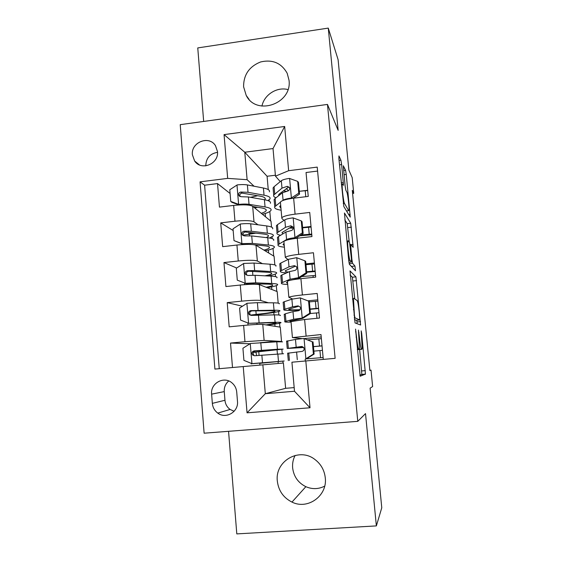<?xml version="1.0" encoding="UTF-8"?>
<svg xmlns="http://www.w3.org/2000/svg" width="562" height="562" viewBox="0 0 562 562"><rect width="100%" height="100%" fill="white"/><g stroke="black" fill="none" stroke-linecap="round" stroke-linejoin="round"><path stroke-width="0.84" d="M355.549 329.086L360.186 376.224L365.441 374.088L361.675 333.252L361.183 330.863L362.181 348.7L361.521 349.276C360.888 348.573 360.2 344.668 359.455 337.572L358.451 330.084L359.455 348.573L358.725 349.234C358.05 348.496 357.32 344.429 356.54 337.031L355.549 329.086M243.599 86.773L246.198 95.385C256.3 116.278 292.31 103.787 289.03 80.275L287.182 73.278C281.379 62.986 272.528 59.214 260.613 61.953C249.219 66.52 243.543 74.795 243.599 86.773M277.326 481.058C278.506 490.717 283.388 497.728 291.966 502.091C307.758 510.12 327.583 495.782 325.279 477.848C324.386 470.036 320.811 463.819 314.558 459.21C298.787 447.113 274.804 461.311 277.326 481.058M324.667 486.144C318.535 489.242 312.268 489.425 305.854 486.685C298.12 482.793 293.708 476.513 292.633 467.844C292.282 463.432 293.111 459.294 295.113 455.431M192.394 154.803L194.663 161.048C201.252 171.248 219.082 163.851 217.473 151.508L215.499 145.727C209.155 134.985 190.785 142.263 192.394 154.803M341.64 164.561L340.916 160.184L338.949 155.927L338.9 158.723L343.832 206.549L350.252 217.122L346.255 174.41L345.588 170.307L343.312 165.762L345.131 186.015L345.827 190.195L346.866 192.218C347.745 193.574 349.395 207.891 348.974 210.357L348.658 210.687L344.485 203.402C343.558 202.208 341.759 187.041 342.23 184.329L342.616 183.985L343.494 185.298L341.64 164.561L339.49 164.835M228.558 431.314L236.799 533.9L376.364 525.906L381.774 507.774L370.112 388.166L372.627 386.551L371.018 370.105L369.873 370.498L352.283 190.3L353.737 193.349L352.205 177.648L348.869 170.103L338.099 59.656L328.271 28.1L197.761 47.918L203.669 121.441M376.364 525.906L365.518 413.604L357.776 421.345L327.47 104.427L338.148 130.377L328.271 28.1M350.035 270.891L355.051 322.946L360.6 325.012L355.922 276.848L349.971 270.898M348.679 260.192L344.45 213.012L350.723 223.233L353.175 247.315L350.604 244.4L351.882 259.335L352.557 263.29L354.959 266.037L355.493 270.772L349.402 264.337L348.679 260.192M230.104 193.518L217.529 183.584L219.447 207.118L233.652 205.411L234.965 221.21C244.709 220.255 251.052 220.466 253.996 221.835L258.007 224.786M233.167 230.511L220.725 222.882L222.664 246.648L236.939 245.032L238.267 260.993C248.06 260.051 254.417 260.051 257.34 260.986L262.489 263.669M236.658 268.011L223.957 262.559L225.91 286.55L240.269 285.039L241.604 301.155C251.453 300.234 257.817 300.017 260.719 300.501L268.404 302.785M242.447 306.227L227.217 302.616L229.191 326.838L243.627 325.433C253.497 324.527 259.876 324.183 262.756 324.393L280.283 327.14L281.534 341.457L276.307 341.19L260.171 342.701M323.283 359.399L320.993 334.552L292.43 337.6L302.23 338.626M302.806 318.331L302.019 318.127L309.683 313.28L310.435 313.512L302.806 318.331L289.852 321.183L291.011 321.612L304.611 319.504L319.469 318.064L317.2 293.448L302.391 294.959C294.685 295.788 290.168 296.56 288.854 297.284L292.577 298.991M287.463 281.639L287.428 281.267C288.735 280.396 293.231 279.532 300.916 278.668L315.696 277.115L313.448 252.745L298.717 254.361C291.06 255.267 286.585 256.265 285.306 257.354L287.941 259.518M283.95 242.039L283.901 241.491C285.159 240.255 289.613 239.173 297.263 238.232L311.952 236.574L309.725 212.436L295.085 214.157C287.463 215.141 283.037 216.356 281.794 217.81L281.955 218.569L283.979 220.388M233.652 205.411C243.374 204.442 249.711 204.737 252.668 206.282L271.024 221.309L271.53 227.09M236.939 245.032C246.718 244.091 253.069 244.168 255.998 245.278L274.08 256.286L274.839 264.927M240.269 285.039C250.09 284.112 256.455 283.986 259.363 284.646L277.171 291.566L278.183 303.115M237.473 401.282L236.721 392.03C236.356 388.37 234.818 385.356 232.099 382.996C224.112 375.655 210.272 383.228 211.621 394.152L212.345 403.361C212.752 407.45 214.572 410.696 217.789 413.105C225.938 419.477 238.78 411.798 237.473 401.282M357.776 421.345L204.118 433.197L180.226 124.659L327.47 104.427M217.529 183.584L204.603 185.2L200.065 181.849L214.909 369.079L283.417 363.017L285.629 388.314L265.313 393.702L294.502 391.257L291.931 362.209L335.128 358.338L317.221 167.111L288.65 170.7L275.464 176.152L273.027 148.558L244.779 152.239L247.118 179.7L254.059 186.226M200.065 181.849L227.673 178.379L224.055 134.613L284.667 126.471L288.65 170.7M305.805 360.959L310.02 407.766L247.055 412.824L243.227 366.55M292.633 228.165L291.144 226.823M249.964 343.782L230.511 343.059L244.976 341.703L264.126 340.396L281.534 341.457M317.593 171.066L306.044 172.513L308.25 196.419L293.638 198.182C286.037 199.201 281.625 200.501 280.403 202.095L280.466 202.819M227.217 302.616L241.604 301.155M223.957 262.559L238.267 260.993M220.725 222.882L234.965 221.21M204.603 185.2L219.25 368.693M230.511 343.059L232.499 367.506M275.387 175.232L267.083 176.271L244.779 152.239L224.055 134.613M268.833 200.114L269.198 200.458L268.608 200.269M267.083 176.271L268.25 189.598M269.149 199.868L269.198 200.458M262.854 364.801L265.313 393.702L247.055 412.824M352.599 193.49L353.737 193.349M371.018 370.105L369.845 370.21M285.629 388.314L294.179 387.597M288.348 190.806L286.318 188.495M280.262 181.61L275.464 176.152M273.715 256.061L273.041 248.404M272.191 238.646L272.043 236.925M276.806 291.418L276.3 285.644M275.513 276.644L275.289 274.059M279.925 327.084L279.581 323.213M278.864 314.987L278.562 311.531M283.065 363.052L282.897 361.127M282.25 353.681L281.864 349.339M270.645 220.999L269.816 211.495M268.896 200.999L268.854 200.501M259.897 365.068L259.742 363.242M259.075 355.36L258.766 351.721M278.239 363.466L278.078 361.577M277.417 354.004L277.066 349.915M276.363 341.837L276.307 341.19M321.218 336.989L304.604 338.542M305.349 361.001L305.18 359.153M275.015 326.311L274.818 324.063M274.024 314.882L273.813 312.507M255.668 315.12L255.64 314.769M317.79 299.827L307.836 300.825M314.39 262.988L305.904 263.901M271.818 289.486L271.587 286.887M270.652 276.125L270.596 275.422M311.025 226.472L302.581 227.441M254.572 232.949L248.769 233.616L248.811 234.157M268.643 252.977L268.39 250.027M307.688 190.279L299.286 191.298L307.709 190.518M247.118 179.7L227.673 178.379M251.909 197.065L250.231 197.269M265.503 216.784L265.215 213.497M294.502 391.257L310.02 407.766M284.667 126.471L273.027 148.558M228.741 380.966C225.531 383.741 224.034 387.281 224.259 391.602L224.955 400.277C225.341 404.12 227.062 407.176 230.104 409.445L234.136 411.279M217.515 152.337C209.935 153.616 206.022 158.126 205.783 165.86M261.948 106.092C264.182 94.725 276.897 86.604 287.941 89.569M357.643 349.381L361.521 349.276M361.949 349.283L357.861 349.606M359.877 375.261L361.851 374.397L359.652 349.494M354.762 298.914L352.381 277.221L350.112 275.05M357.116 323.712L356.821 320.249M354.418 315.043L354.91 317.797L359.806 319.961L359.273 312.507C358.563 305.686 357.882 301.731 357.235 300.635L353.807 298.253L353.477 298.914L354.418 315.043L353.969 315.085M359.806 319.961L356.224 320.305L354.404 319.553M344.801 219.904L347.204 223.641L350.723 223.233M349.29 242.306L347.204 223.641M349.297 264.105L351.419 266.416L354.959 266.037M348.103 240.691L347.773 241.161C347.267 244.034 349.1 259.82 350 260.368L351.433 262.004L351.419 258.78L349.564 242.679L348.103 240.691M250.266 343.593L251.945 363.635L243.922 360.375L242.917 348.243L250.455 343.473L276.785 341.815L277.431 349.262L283.171 349.114L255.092 352.135L255.956 352.156L256.616 355.563M251.945 363.635L284.21 360.994L259.749 363.312M252.155 363.719L279.258 361.429L259.749 363.368M276.785 341.815L282.538 341.858M253.286 352.177L259.335 351.58L259.251 350.604M277.431 349.262L254.165 350.878C251.881 351.636 251.369 353.041 252.647 355.079L254.579 355.739L283.571 353.709M252.647 355.086L253.757 355.051C252.5 352.943 253.033 351.552 255.366 350.878L278.225 349.55L259.335 351.58M313.406 354.088L314.13 354.067L306.466 358.865L305.693 358.914L313.406 354.088L312.282 341.801L303.852 338.472L295.479 339.42L286.585 341.218M303.852 338.472L312.282 341.801M307.899 339.834L321.373 338.654M306.466 358.865L323.115 357.551M305.693 358.914L323.115 357.558M314.13 354.067L313.02 341.858M322.04 345.911L313.455 346.677M318.844 338.886L319.504 346.052L322.033 345.827M322.447 350.358L319.926 350.583L320.586 357.776M287.646 353.224L302.047 351.412C304.077 350.751 304.604 349.409 303.62 347.379L301.604 346.508L287.224 348.454L303.712 347.499M319.504 346.052L313.448 346.592M303.649 347.414L292.233 348.019L302.314 346.557M313.863 351.131L319.926 350.583M279.209 303.845C279.932 303.234 277.993 302.897 273.392 302.834L257.396 302.672L247.09 303.262L239.588 308.053L240.585 320.073L248.769 323.319L275.085 322.279C279.679 322.195 281.611 322.37 280.867 322.806C279.567 323.389 274.98 324.141 267.105 325.075M248.769 323.319L271.067 322.785C274.93 322.714 276.553 322.855 275.935 323.227L266.093 324.913M273.392 302.834L274.038 310.21C278.633 310.217 280.564 310.498 279.834 311.039C277.572 312.086 270.041 313.273 257.248 314.594L252.141 315.338M250.497 315.078L256.188 314.397L255.879 310.8M274.038 310.21L250.778 310.603C248.573 311.292 248.032 312.634 249.149 314.643L251.186 315.415L274.439 314.882C279.04 314.853 280.972 315.085 280.234 315.591M249.149 314.643L250.28 314.868C249.177 312.781 249.746 311.453 251.994 310.877L270.027 310.765C273.891 310.765 275.52 310.997 274.909 311.453C273.041 312.317 266.802 313.294 256.188 314.397M275.907 266.177C276.595 265.229 274.642 264.576 270.041 264.21L254.031 263.058L243.753 263.438L236.293 268.25L237.276 280.15L245.418 283.304L255.71 282.819L271.713 283.48C276.314 283.691 278.26 284.189 277.551 284.969C276.574 285.805 273.118 286.711 267.189 287.688M245.418 283.304L246.549 283.719L267.723 284.119C271.594 284.295 273.23 284.709 272.64 285.363C271.994 285.939 269.809 286.571 266.093 287.259M245.39 283.297L244.596 283.936M267.898 275.977C272.823 275.036 275.703 274.144 276.532 273.308C277.228 272.422 275.275 271.825 270.673 271.523L254.663 270.554L247.421 270.708C245.285 271.334 244.716 272.633 245.713 274.607L247.821 275.471L255.071 275.296L271.074 276.146C275.675 276.413 277.628 276.975 276.925 277.818M245.713 274.607L246.851 275.078C245.882 273.02 246.479 271.748 248.657 271.249L266.69 272.205C270.561 272.458 272.205 272.949 271.622 273.694C270.975 274.361 268.734 275.064 264.913 275.823M272.64 228.846C273.294 227.561 271.32 226.598 266.711 225.945L250.694 223.817C247.968 223.493 244.554 223.557 240.452 223.992L233.026 228.818L234.003 240.606L242.096 243.669L252.359 243.388L268.369 245.032C272.977 245.538 274.944 246.353 274.27 247.47C273.413 248.573 270.35 249.683 265.081 250.807M242.096 243.669L243.241 244.322L250.596 244.414M254.607 244.821L264.414 245.812C268.285 246.226 269.936 246.901 269.374 247.835C268.833 248.573 267.02 249.331 263.929 250.104M256.033 233.125L243.191 235.183M243.241 244.322L234.003 240.606M242.475 244.554L241.21 243.557M269.514 238.014L273.258 235.914C273.919 234.691 271.952 233.785 267.343 233.188L251.326 231.242L244.098 231.193C242.025 231.769 241.435 233.019 242.32 234.958L244.498 235.914L251.72 235.942L267.744 237.768C272.345 238.33 274.312 239.201 273.645 240.381M242.32 234.958L243.479 235.675C242.615 233.644 243.234 232.422 245.348 232.001L263.388 234.003C267.266 234.495 268.924 235.253 268.369 236.272L266.332 237.607M269.395 191.846C270.02 190.237 268.032 188.965 263.416 188.024L247.385 184.94C244.667 184.469 241.26 184.462 237.178 184.912L229.788 189.759L230.757 201.435L238.808 204.406C242.903 203.964 246.311 203.936 249.036 204.329L265.06 206.942C269.669 207.736 271.657 208.86 271.01 210.3C270.231 211.67 267.379 213.005 262.454 214.291M238.808 204.406L239.475 204.919M252.984 206.542L261.133 207.849C265.004 208.502 266.676 209.436 266.142 210.652C265.657 211.544 264.035 212.429 261.267 213.321M257.74 195.724L250.49 197.311M239.005 204.94L231.965 202.348L230.757 201.435M268.011 200.634L270.013 198.85C270.645 197.304 268.65 196.089 264.042 195.204L248.011 192.295L240.803 192.042C238.787 192.576 238.176 193.792 238.976 195.695L241.196 196.721L248.411 196.953L264.435 199.742C269.043 200.592 271.032 201.772 270.399 203.282M254.67 207.919L257.565 207.273M240.093 196.56C239.405 194.593 240.065 193.44 242.074 193.11L260.122 196.145C264 196.876 265.671 197.894 265.145 199.187L264.702 199.791M309.683 313.28L308.58 301.113L300.192 297.881L291.889 299.181L284.239 301.738L283.15 302.23L283.199 302.721M309.374 301.899L317.909 301.127M302.019 318.127L293.68 319.251L284.857 321.59C284.133 322.061 286.198 322.237 291.06 322.11M310.435 313.512L309.332 301.422L308.58 301.113M318.591 308.538L310.048 309.311M315.394 301.358L316.048 308.461L318.563 308.229M318.977 312.725L316.462 312.957L316.954 318.303M284.246 314.615L285.299 313.807L292.999 311.615L298.394 310.744C300.347 310.105 300.902 308.805 300.052 306.831L297.958 305.89L292.57 306.796L283.803 309.578C283.143 310.498 288.475 310.653 299.792 310.041M316.048 308.461L310.02 309.002M300.094 309.669C291.945 310.048 288.18 309.887 288.784 309.184L298.858 306.199L297.958 305.89M310.428 313.498L316.462 312.957M306.002 272.865L306.768 273.35L299.377 278.064L298.373 277.726L306.002 272.865L304.906 260.817L296.567 257.677L288.341 259.321L280.824 263.044L279.764 263.775L279.834 264.576M305.981 264.709L314.474 263.929M299.188 278.183L293.118 279.714M298.373 277.726L290.111 279.202L281.457 282.96C280.768 283.803 282.855 284.309 287.716 284.47M287.498 282.012L286.43 282.595L287.632 283.501M306.768 273.35L305.679 261.372L304.906 260.817M315.177 271.495L306.669 272.268M311.98 264.161L312.627 271.207L315.127 270.975M315.535 275.429L313.034 275.661L313.196 277.382M280.874 276.363L280.81 275.661L281.878 275.001L289.437 271.636L294.776 270.462C296.666 269.837 297.235 268.566 296.49 266.655L294.348 265.657L289.008 266.866L280.41 271.06C279.728 272.015 281.815 272.619 286.662 272.872M312.627 271.207L306.62 271.748M288.496 272.057C285.925 271.783 284.885 271.334 285.377 270.701L295.268 266.24L294.348 265.657M301.745 276.546L313.034 275.661M302.356 232.837L303.143 233.567L295.598 238.414L294.769 237.719L302.356 232.837L301.267 220.901L292.978 217.859C288.889 218.379 286.17 219.04 284.822 219.84L277.438 224.702L276.413 225.678L276.511 226.774M288.966 228.032L293.287 228.172M302.616 227.842L311.074 227.062M295.598 238.414L293.877 238.667M294.769 237.719C290.666 238.218 287.941 238.822 286.578 239.531L278.085 244.681C277.431 245.896 279.532 246.725 284.4 247.168M284.084 243.543L283.037 244.358L284.274 245.742M303.143 233.567L302.061 221.702L301.267 220.901M311.791 234.775L299.672 235.794M308.587 227.301L309.233 234.277L311.72 234.045M277.537 238.457L277.445 237.452L278.485 236.553L285.903 232.036L291.193 230.575C293.027 229.949 293.61 228.706 292.957 226.844L290.765 225.812L285.482 227.308L277.045 232.886C276.497 233.904 277.677 234.698 280.586 235.274M309.233 234.277L300.951 234.972M282.798 233.925L281.991 232.57L291.706 226.662L290.765 225.812M291.53 198.463L291.193 198.091L298.745 193.188L297.663 181.371L289.423 178.414C285.356 178.976 282.658 179.749 281.33 180.725L274.087 186.71L273.083 187.919L273.209 189.317M283.255 190.876L286.536 191.291M291.193 198.091C287.119 198.632 284.414 199.348 283.072 200.234L282.517 200.648M280.41 202.215L274.748 206.753C274.123 208.326 276.251 209.471 281.119 210.195M280.698 205.432L279.679 206.465L280.951 208.319M298.745 193.188L299.546 194.157L298.471 182.411L297.663 181.371M299.546 194.157L293.287 198.224M274.228 200.894L274.115 199.587L275.127 198.449L282.412 192.815L287.646 191.059C289.43 190.434 290.027 189.211 289.437 187.399L287.224 186.338L281.991 188.13L273.715 195.07C273.265 196.131 274.017 197.037 275.977 197.789M278.64 195.731L278.647 194.789L279.525 193.785L288.187 187.455L287.224 186.338M252.668 206.282L253.996 221.835M255.998 245.278L257.34 260.986M259.363 284.646L260.719 300.501M262.756 324.393L264.126 340.396M304.611 319.504L306.1 335.95M293.638 198.182L295.085 214.157M297.263 238.232L298.717 254.361M300.916 278.668L302.391 294.959M243.627 325.433L244.976 341.703M224.955 400.277L212.345 403.361M224.259 391.602L211.621 394.152M356.09 337.074L356.54 337.031M357.277 349.36L358.725 349.234M357.277 349.409L359.195 349.241M358.556 332.599L358.97 332.563M359.041 337.614L359.455 337.572M361.289 333.287L361.675 333.252M361.724 370.941L365.3 370.632M361.788 374.573L365.377 374.264M355.584 331.854L356.034 331.812M352.381 277.221L355.922 276.848M353.027 280.979L356.561 280.614M356.989 321.963L360.544 321.626M354.243 317.86L354.91 317.797M353.442 309.606L353.891 309.564M347.864 227.568L351.376 227.174M351.032 244.674L353.048 244.449M350.316 247.399L350.723 247.357M351.468 259.377L351.882 259.335M349.178 263.648L352.557 263.29M348.714 260.508L350 260.368M348.932 262.271L351.433 262.004M341.225 182.819L343.375 182.559M343.242 203.549L344.485 203.402M346.424 210.947L348.658 210.687M343.635 170.546L345.588 170.307M344.035 174.684L346.255 174.41M348.559 214.572L350.133 214.389M339.069 160.423L340.916 160.184M277.839 353.976L278.485 361.443M261.857 355.142L262.503 362.806M260.796 342.665L261.442 350.309M255.366 350.878L254.165 350.878M255.956 352.156L253.181 352.409M305.883 358.795L304.063 338.556M288.341 348.257L287.681 340.797M289.416 360.46L288.756 352.978M296.167 347.112L295.479 339.42M297.284 359.687L296.596 351.974M302.159 346.529L301.604 346.508M246.901 303.382L248.566 323.234M257.038 324.429L256.925 323.101M274.439 314.882L275.085 322.279M258.443 315.029L259.089 322.623M257.396 302.672L258.035 310.245M251.994 310.877L250.778 310.603M243.564 263.557L245.215 283.227M253.631 284.224L253.574 283.557M252.872 275.261L252.542 271.376M271.074 276.146L271.713 283.48M270.041 264.21L270.673 271.523M255.071 275.296L255.71 282.819M254.031 263.058L254.663 270.554M248.657 271.249L247.421 270.708M240.262 224.112L241.892 243.592M249.528 235.794L249.38 234.087M267.744 237.768L268.369 245.032M266.711 225.945L267.343 233.188M251.72 235.942L252.359 243.388M250.694 223.817L251.326 231.242M245.348 232.001L244.098 231.193M242.721 244.126L242.229 244.182M236.988 185.031L238.604 204.329M264.435 199.742L265.06 206.942M263.416 188.024L264.042 195.204M248.411 196.953L249.036 204.329M247.385 184.94L248.011 192.295M242.074 193.11L240.803 192.042M302.208 318.008L300.403 297.958M284.892 309.135L284.239 301.738M285.953 321.225L285.299 313.807M292.57 306.796L291.889 299.181M293.68 319.251L292.999 311.615M298.562 277.607L296.771 257.754M281.471 270.371L280.824 263.044M282.524 282.349L281.878 275.001M289.008 266.866L288.341 259.321M290.111 279.202L289.437 271.636M294.959 237.6L293.181 217.93M278.085 231.958L277.438 224.702M279.131 243.831L278.485 236.553M285.482 227.308L284.822 219.84M286.578 239.531L285.903 232.036M291.383 197.965L289.627 178.491M305.229 190.757L305.777 196.714M274.727 193.904L274.087 186.71M275.759 205.664L275.127 198.449M281.991 188.13L281.33 180.725M283.072 200.234L282.412 192.815M249.029 99.348L246.198 95.385M305.854 486.685L291.966 502.091M199.468 164.933L194.663 161.048M290.997 321.429L292.43 337.6M287.428 281.267L288.854 297.284M283.901 241.491L285.306 257.354M280.403 202.095L281.794 217.81M230.104 409.445L217.789 413.105M361.851 374.397L365.441 374.088M360.242 324.878L360.678 324.836M352.423 299.019L353.477 298.914M349.971 244.47L350.604 244.4M346.859 241.267L347.773 241.161M341.38 184.434L342.23 184.329M251.242 363.347L251.298 364.007M286.571 341.036L287.224 348.454M287.639 353.14L288.292 360.579M247.863 322.96L248.039 325.033M244.575 283.684L244.66 284.639M272.64 285.363L272.598 284.85M271.622 273.694L271.572 273.104M269.374 247.835L269.31 247.083M268.369 236.272L268.299 235.443M237.958 204.554L237.993 205.004M266.142 210.652L266.051 209.654M265.145 199.187L265.053 198.119M239.974 196.51L238.976 195.695M283.15 302.23L283.803 309.578M284.21 314.221L284.857 321.59M279.764 263.775L280.41 271.06M280.81 275.661L281.457 282.96M276.413 225.678L277.045 232.886M277.445 237.452L278.085 244.681M273.083 187.919L273.715 195.07M274.115 199.587L274.748 206.753"/></g></svg>
